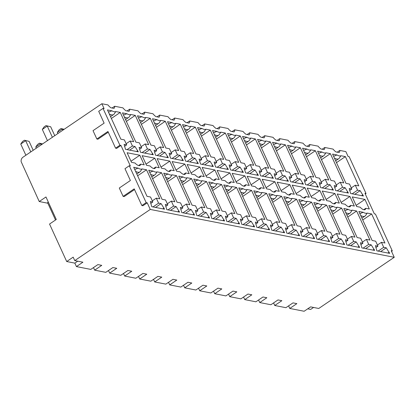 <?xml version="1.0" encoding="UTF-8"?>
<svg xmlns="http://www.w3.org/2000/svg" width="415" height="415" viewBox="0 0 415 415"><rect width="100%" height="100%" fill="white"/><g stroke="black" fill="none" stroke-linecap="round" stroke-linejoin="round"><path stroke-width="0.62" d="M147.237 202.826L142.921 205.752L141.847 205.539L146.163 202.619L147.237 202.826L150.261 209.435L394.25 257.305L391.226 250.696L392.3 250.909L375.425 214.052L374.351 213.844L364.961 193.333L366.035 193.54L349.16 156.688L348.086 156.476L345.861 151.61L339.786 150.417A7.584 3.097 55.9 0 1 339.096 152.554L336.036 151.952A7.584 3.097 55.9 0 1 333.063 149.099L324.779 147.475A7.584 3.097 55.9 0 1 324.089 149.607L321.028 149.006A7.584 3.097 55.9 0 1 318.056 146.153L309.772 144.529A7.584 3.097 55.9 0 1 309.082 146.666L306.021 146.064A7.584 3.097 55.9 0 1 303.049 143.211L294.764 141.582A7.584 3.097 55.9 0 1 294.074 143.72L291.014 143.118A7.584 3.097 55.9 0 1 288.036 140.265L279.757 138.641A7.584 3.097 55.9 0 1 279.067 140.773L276.001 140.171A7.584 3.097 55.9 0 1 273.029 137.318L264.749 135.695A7.584 3.097 55.9 0 1 264.059 137.832L260.994 137.23A7.584 3.097 55.9 0 1 258.021 134.377L249.737 132.748A7.584 3.097 55.9 0 1 249.052 134.885L245.986 134.284A7.584 3.097 55.9 0 1 243.014 131.431L234.729 129.807A7.584 3.097 55.9 0 1 234.039 131.939L230.979 131.342A7.584 3.097 55.9 0 1 228.006 128.484L219.722 126.86A7.584 3.097 55.9 0 1 219.032 128.998L215.971 128.396A7.584 3.097 55.9 0 1 212.999 125.543L204.714 123.919A7.584 3.097 55.9 0 1 204.024 126.051L200.964 125.449A7.584 3.097 55.9 0 1 197.991 122.596L189.707 120.973A7.584 3.097 55.9 0 1 189.017 123.11L185.956 122.508A7.584 3.097 55.9 0 1 182.979 119.655L174.699 118.026A7.584 3.097 55.9 0 1 174.01 120.163L170.944 119.562A7.584 3.097 55.9 0 1 167.971 116.708L159.687 115.085A7.584 3.097 55.9 0 1 159.002 117.217L155.936 116.615A7.584 3.097 55.9 0 1 152.964 113.762L144.679 112.138A7.584 3.097 55.9 0 1 143.989 114.275L140.929 113.674A7.584 3.097 55.9 0 1 137.956 110.821L129.672 109.192A7.584 3.097 55.9 0 1 128.982 111.329L125.921 110.727A7.584 3.097 55.9 0 1 122.949 107.874L114.665 106.25A7.584 3.097 55.9 0 1 113.975 108.382L110.914 107.786A7.584 3.097 55.9 0 1 107.942 104.928L101.867 103.74L104.098 108.606L103.024 108.398L98.708 111.319L104.124 123.141L93.027 130.658L96.851 139.004L107.942 131.488L115.583 148.176L119.899 145.25L103.024 108.398M146.163 202.619L129.288 165.761L124.977 168.687L130.388 180.509L119.292 188.026L123.115 196.373L134.206 188.851L141.847 205.539M119.899 145.25L120.967 145.463L130.362 165.974L129.288 165.761M135.005 146.505L132.427 145.997L130.144 141.017L133.666 141.707L120.262 112.434L115.801 111.557A11.252 4.591 -124.1 0 1 111.92 110.795L107.459 109.923L120.864 139.196L124.381 139.886L126.663 144.866L124.085 144.363L125.501 149.322L138.299 151.833L135.005 146.505L129.646 150.137M139.808 155.231L127.109 152.741L131.503 162.338L135.051 163.033A7.174 2.931 55.9 0 0 138.179 165.419L139.31 165.642A7.174 2.931 55.9 0 0 140 165.419A7.174 2.931 55.9 0 0 140.654 164.132L144.202 164.828L139.808 155.231L131 161.233M154.816 158.177L142.122 155.687L146.516 165.284L150.064 165.979A7.174 2.931 55.9 0 0 153.187 168.36L154.318 168.583A7.174 2.931 55.9 0 0 155.008 168.366A7.174 2.931 55.9 0 0 155.661 167.074L159.21 167.774L154.816 158.177L146.007 164.174M167.826 204.948L165.305 204.45L166.773 209.637L179.576 212.148L176.11 206.571L173.589 206.079L171.312 201.093L174.829 201.783L161.528 172.728L157.093 171.862A11.252 4.591 -124.1 0 1 153.156 171.089L148.726 170.217L162.026 199.273L165.549 199.963L167.826 204.948L165.746 206.354M141.671 147.813L139.092 147.309L140.509 152.269L153.306 154.779L150.012 149.447L147.434 148.944L145.151 143.964L148.674 144.653L135.269 115.38L130.808 114.504A11.252 4.591 -124.1 0 1 126.928 113.741L122.467 112.864L135.871 142.143L139.388 142.833L141.671 147.813L139.544 149.255M169.823 161.119L157.129 158.629L161.523 168.225L165.071 168.921A7.174 2.931 55.9 0 0 168.194 171.307L169.33 171.53A7.174 2.931 55.9 0 0 170.015 171.312A7.174 2.931 55.9 0 0 170.669 170.02L174.217 170.715L169.823 161.119L161.015 167.121M182.839 207.889L180.312 207.396L181.78 212.579L194.583 215.089L191.123 209.518L188.597 209.02L186.319 204.04L189.837 204.73L176.536 175.675L172.106 174.803A11.252 4.591 -124.1 0 1 168.163 174.03L163.733 173.164L177.039 202.219L180.556 202.909L182.839 207.889L180.753 209.3M156.678 150.759L154.1 150.251L155.516 155.215L168.319 157.726L165.02 152.393L162.441 151.89L160.159 146.905L163.681 147.6L150.277 118.322L145.821 117.45A11.252 4.591 -124.1 0 1 141.935 116.688L137.474 115.811L150.878 145.084L154.401 145.779L156.678 150.759L154.551 152.201M184.831 164.065L172.137 161.575L176.531 171.172L180.079 171.867A7.174 2.931 55.9 0 0 183.202 174.253L184.338 174.476A7.174 2.931 55.9 0 0 185.028 174.253A7.174 2.931 55.9 0 0 185.676 172.967L189.224 173.662L184.831 164.065L176.022 170.062M197.846 210.836L195.325 210.338L196.788 215.525L209.591 218.036L206.131 212.459L203.609 211.966L201.327 206.986L204.844 207.676L191.543 178.616L187.113 177.75A11.252 4.591 -124.1 0 1 183.176 176.977L178.741 176.105L192.046 205.166L195.564 205.856L197.846 210.836L195.766 212.247M171.685 153.7L169.107 153.197L170.524 158.157L183.326 160.667L180.027 155.34L177.449 154.831L175.172 149.851L178.689 150.541L165.284 121.268L160.828 120.392A11.252 4.591 -124.1 0 1 156.943 119.629L152.487 118.757L165.886 148.031L169.408 148.72L171.685 153.7L169.559 155.143M199.838 167.012L187.144 164.522L191.538 174.113L195.086 174.814A7.174 2.931 55.9 0 0 198.209 177.195L199.345 177.418A7.174 2.931 55.9 0 0 200.035 177.2A7.174 2.931 55.9 0 0 200.684 175.908L204.232 176.608L199.838 167.012L191.03 173.008M212.854 213.777L210.332 213.284L211.795 218.466L224.598 220.982L221.138 215.406L218.617 214.908L216.334 209.928L219.857 210.618L206.551 181.563L202.121 180.691A11.252 4.591 -124.1 0 1 198.183 179.923L193.748 179.052L207.054 208.107L210.571 208.797L212.854 213.777L210.773 215.188M186.693 156.647L184.12 156.139L185.531 161.103L198.334 163.614L195.034 158.281L192.456 157.778L190.179 152.798L193.696 153.488L180.292 124.21L175.835 123.338A11.252 4.591 -124.1 0 1 171.95 122.575L167.494 121.699L180.899 150.977L184.416 151.667L186.693 156.647L184.566 158.089M214.851 169.953L202.152 167.463L206.546 177.06L210.094 177.755A7.174 2.931 55.9 0 0 213.217 180.141L214.353 180.364A7.174 2.931 55.9 0 0 215.043 180.141A7.174 2.931 55.9 0 0 215.696 178.855L219.245 179.55L214.851 169.953L206.042 175.955M227.861 216.723L225.34 216.231L226.803 221.413L239.605 223.924L236.145 218.347L233.624 217.854L231.342 212.874L234.864 213.564L221.558 184.509L217.128 183.638A11.252 4.591 -124.1 0 1 213.191 182.865L208.761 181.998L222.061 211.053L225.578 211.743L227.861 216.723L225.781 218.134M201.706 159.593L199.127 159.085L200.538 164.044L213.341 166.56L210.042 161.228L207.469 160.724L205.186 155.739L208.704 156.429L195.304 127.156L190.843 126.279A11.252 4.591 -124.1 0 1 186.958 125.522L182.501 124.645L195.906 153.918L199.423 154.608L201.706 159.593L199.579 161.03M229.858 172.899L217.159 170.409L221.553 180.006L225.101 180.701A7.174 2.931 55.9 0 0 228.224 183.088L229.36 183.311A7.174 2.931 55.9 0 0 230.05 183.088A7.174 2.931 55.9 0 0 230.704 181.801L234.252 182.496L229.858 172.899L221.05 178.896M242.868 219.67L240.347 219.172L241.815 224.359L254.613 226.87L251.153 221.294L248.632 220.801L246.349 215.821L249.872 216.511L236.566 187.45L232.135 186.584A11.252 4.591 -124.1 0 1 228.198 185.811L223.768 184.94L237.069 213.995L240.591 214.69L242.868 219.67L240.788 221.081M216.713 162.535L214.135 162.032L215.551 166.991L228.349 169.502L225.055 164.174L222.476 163.666L220.194 158.686L223.716 159.376L210.312 130.103L205.85 129.226A11.252 4.591 -124.1 0 1 201.97 128.463L197.509 127.592L210.913 156.865L214.431 157.555L216.713 162.535L214.586 163.977M244.866 175.846L232.172 173.351L236.56 182.948L240.109 183.643A7.174 2.931 55.9 0 0 243.237 186.029L244.368 186.252A7.174 2.931 55.9 0 0 245.058 186.034A7.174 2.931 55.9 0 0 245.711 184.742L249.259 185.438L244.866 175.846L236.057 181.843M257.876 222.611L255.355 222.118L256.823 227.301L269.62 229.817L266.16 224.24L263.639 223.742L261.362 218.762L264.879 219.452L251.578 190.397L247.143 189.525A11.252 4.591 -124.1 0 1 243.206 188.752L238.775 187.886L252.076 216.941L255.599 217.631L257.876 222.611L255.796 224.022M231.72 165.481L229.142 164.973L230.558 169.937L243.356 172.448L240.062 167.115L237.484 166.612L235.201 161.632L238.724 162.322L225.319 133.044L220.858 132.172A11.252 4.591 -124.1 0 1 216.978 131.41L212.516 130.533L225.921 159.811L229.438 160.501L231.72 165.481L229.594 166.923M259.873 178.787L247.179 176.297L251.573 185.894L255.121 186.589A7.174 2.931 55.9 0 0 258.244 188.975L259.38 189.199A7.174 2.931 55.9 0 0 260.065 188.975A7.174 2.931 55.9 0 0 260.719 187.689L264.267 188.384L259.873 178.787L251.065 184.789M272.883 225.558L270.362 225.065L271.83 230.247L284.633 232.758L281.173 227.181L278.647 226.689L276.369 221.709L279.886 222.399L266.586 193.343L262.15 192.472A11.252 4.591 -124.1 0 1 258.213 191.699L253.783 190.827L267.089 219.888L270.606 220.578L272.883 225.558L270.803 226.969M246.728 168.423L244.15 167.919L245.566 172.879L258.369 175.389L255.069 170.062L252.491 169.553L250.209 164.573L253.731 165.263L240.327 135.99L235.865 135.114A11.252 4.591 -124.1 0 1 231.985 134.351L227.524 133.48L240.928 162.753L244.451 163.443L246.728 168.423L244.601 169.865M274.88 181.734L262.187 179.244L266.58 188.841L270.129 189.536A7.174 2.931 55.9 0 0 273.252 191.917L274.388 192.14A7.174 2.931 55.9 0 0 275.078 191.922A7.174 2.931 55.9 0 0 275.726 190.635L279.274 191.331L274.88 181.734L266.072 187.73M287.896 228.504L285.37 228.006L286.838 233.194L299.64 235.704L296.18 230.128L293.659 229.635L291.377 224.65L294.894 225.34L281.593 196.285L277.163 195.418A11.252 4.591 -124.1 0 1 273.22 194.645L268.79 193.774L282.096 222.829L285.613 223.519L287.896 228.504L285.811 229.91M261.735 171.369L259.157 170.866L260.573 175.825L273.376 178.336L270.077 173.008L267.499 172.5L265.221 167.52L268.738 168.21L255.334 138.937L250.878 138.06A11.252 4.591 -124.1 0 1 246.992 137.298L242.536 136.421L255.936 165.699L259.458 166.389L261.735 171.369L259.608 172.811M289.888 184.68L277.194 182.185L281.588 191.782L285.136 192.477A7.174 2.931 55.9 0 0 288.259 194.863L289.395 195.086A7.174 2.931 55.9 0 0 290.085 194.868A7.174 2.931 55.9 0 0 290.733 193.577L294.282 194.272L289.888 184.68L281.08 190.677M302.903 231.446L300.382 230.953L301.845 236.135L314.648 238.646L311.188 233.074L308.667 232.576L306.384 227.596L309.906 228.286L296.601 199.231L292.17 198.36A11.252 4.591 -124.1 0 1 288.233 197.587L283.798 196.72L297.104 225.776L300.621 226.466L302.903 231.446L300.823 232.857M276.743 174.316L274.17 173.807L275.581 178.772L288.384 181.282L285.084 175.95L282.506 175.446L280.229 170.466L283.746 171.156L270.341 141.878L265.885 141.007A11.252 4.591 -124.1 0 1 262 140.244L257.544 139.367L270.943 168.64L274.465 169.336L276.743 174.316L274.616 175.758M304.901 187.622L292.202 185.132L296.595 194.728L300.144 195.424A7.174 2.931 55.9 0 0 303.266 197.81L304.402 198.033A7.174 2.931 55.9 0 0 305.092 197.81A7.174 2.931 55.9 0 0 305.746 196.523L309.289 197.218L304.901 187.622L296.087 193.618M317.911 234.392L315.39 233.894L316.853 239.082L329.655 241.592L326.195 236.016L323.674 235.523L321.392 230.543L324.914 231.233L311.608 202.172L307.178 201.306A11.252 4.591 -124.1 0 1 303.24 200.533L298.81 199.662L312.111 228.722L315.628 229.412L317.911 234.392L315.831 235.803M291.755 177.257L289.177 176.754L290.588 181.713L303.391 184.224L300.092 178.896L297.514 178.388L295.236 173.408L298.753 174.098L285.354 144.825L280.893 143.948A11.252 4.591 -124.1 0 1 277.007 143.185L272.551 142.314L285.956 171.587L289.473 172.277L291.755 177.257L289.629 178.699M319.908 190.568L307.209 188.078L311.603 197.67L315.151 198.37A7.174 2.931 55.9 0 0 318.274 200.751L319.41 200.974A7.174 2.931 55.9 0 0 320.1 200.756A7.174 2.931 55.9 0 0 320.754 199.465L324.302 200.165L319.908 190.568L311.1 196.565M332.918 237.333L330.397 236.841L331.865 242.023L344.663 244.539L341.203 238.962L338.682 238.464L336.399 233.484L339.921 234.174L326.615 205.119L322.185 204.253A11.252 4.591 -124.1 0 1 318.248 203.48L313.818 202.608L327.119 231.663L330.641 232.353L332.918 237.333L330.838 238.744M306.763 180.203L304.185 179.695L305.596 184.659L318.398 187.17L315.104 181.837L312.526 181.334L310.244 176.354L313.761 177.044L300.361 147.766L295.9 146.894A11.252 4.591 -124.1 0 1 292.02 146.132L287.559 145.255L300.963 174.533L304.48 175.223L306.763 180.203L304.636 181.646M334.915 193.509L322.222 191.019L326.61 200.616L330.158 201.311A7.174 2.931 55.9 0 0 333.287 203.698L334.417 203.921A7.174 2.931 55.9 0 0 335.107 203.698A7.174 2.931 55.9 0 0 335.761 202.411L339.309 203.106L334.915 193.509L326.107 199.511M347.926 240.28L345.405 239.787L346.873 244.969L359.67 247.48L356.21 241.904L353.689 241.411L351.412 236.431L354.929 237.121L341.628 208.065L337.193 207.194A11.252 4.591 -124.1 0 1 333.255 206.421L328.825 205.555L342.126 234.61L345.648 235.3L347.926 240.28L345.845 241.691M321.77 183.15L319.192 182.642L320.608 187.601L333.406 190.117L330.112 184.784L327.534 184.281L325.251 179.296L328.773 179.991L315.369 150.712L310.908 149.836A11.252 4.591 -124.1 0 1 307.027 149.078L302.566 148.202L315.971 177.475L319.488 178.165L321.77 183.15L319.643 184.587M349.923 196.456L337.229 193.966L341.623 203.563L345.171 204.258A7.174 2.931 55.9 0 0 348.294 206.644L349.425 206.867A7.174 2.931 55.9 0 0 350.115 206.644A7.174 2.931 55.9 0 0 350.768 205.358L354.317 206.053L349.923 196.456L341.114 202.453M362.933 243.226L360.412 242.728L361.88 247.916L374.683 250.427L371.218 244.85L368.696 244.357L366.419 239.377L369.936 240.067L356.635 211.007L352.2 210.14A11.252 4.591 -124.1 0 1 348.263 209.368L343.833 208.496L357.133 237.551L360.656 238.246L362.933 243.226L360.853 244.637M336.778 186.091L334.2 185.588L335.616 190.547L348.413 193.058L345.119 187.73L342.541 187.222L340.259 182.242L343.781 182.932L330.376 153.659L325.915 152.782A11.252 4.591 -124.1 0 1 322.035 152.02L317.574 151.148L330.978 180.421L334.495 181.111L336.778 186.091L334.651 187.533M381.427 242.319L383.704 247.299L386.23 247.797L389.69 253.373L376.887 250.857L375.419 245.675L377.946 246.168L375.663 241.188L372.146 240.498L358.84 211.443L363.27 212.309A11.252 4.591 -124.1 0 0 367.213 213.082L371.643 213.953L384.944 243.008L381.427 242.319L377.422 245.032M345.384 156.6L340.928 155.729A11.252 4.591 -124.1 0 1 337.042 154.966L332.581 154.09L345.986 183.368L349.508 184.058L351.785 189.038L349.207 188.529L350.623 193.494L363.426 196.005L360.127 190.672L357.548 190.169L355.271 185.189L358.788 185.879L345.384 156.6L336.492 162.628M364.437 209.808A7.174 2.931 55.9 0 0 365.127 209.591A7.174 2.931 55.9 0 0 365.776 208.299L369.324 208.994L364.93 199.402L352.236 196.907L356.63 206.504L360.179 207.204A7.174 2.931 55.9 0 0 363.301 209.585L364.437 209.808M152.819 202.001L150.297 201.508L151.766 206.691L164.563 209.202L161.103 203.625L158.582 203.132L156.305 198.152L159.822 198.842L146.516 169.787L142.086 168.915A11.252 4.591 -124.1 0 1 138.148 168.142L133.718 167.271L147.019 196.331L150.541 197.021L152.819 202.001L150.738 203.412M156.305 198.152L152.3 200.865M146.516 169.787L137.624 175.81M140.81 170.887L140.394 171.421A12.476 5.089 -124.1 0 0 140.488 171.296L142.086 168.915M140.394 171.421A12.476 5.089 -124.1 0 1 139.891 171.898A12.476 5.089 -124.1 0 1 135.575 171.333M138.148 168.142L134.719 169.46M158.582 203.132L152.979 206.929M161.103 203.625L155.501 207.422M164.029 208.024L162.799 208.854M137.764 150.661L136.535 151.491M132.427 145.997L127.068 149.633M130.144 141.017L126.144 143.73M120.262 112.434L111.37 118.462M115.801 111.557L114.13 114.052A12.476 5.089 -124.1 0 1 113.627 114.53A12.476 5.089 -124.1 0 1 109.311 113.969M111.92 110.795L108.465 112.117M126.663 144.866L124.536 146.308M138.626 165.507L140.654 164.132M153.633 168.449L155.661 167.074M157.093 171.862L155.402 174.367A12.476 5.089 -124.1 0 1 154.904 174.84A12.476 5.089 -124.1 0 1 150.583 174.279M153.156 171.089L149.727 172.407M179.036 210.97L177.812 211.8M176.11 206.571L170.508 210.369M173.589 206.079L167.987 209.876M171.312 201.093L167.307 203.807M161.528 172.728L152.637 178.756M130.808 114.504L129.221 116.885A12.476 5.089 -124.1 0 1 129.138 116.999A12.476 5.089 -124.1 0 1 128.634 117.476A12.476 5.089 -124.1 0 1 124.318 116.911M126.928 113.741L123.473 115.064M152.772 153.602L151.548 154.432M150.012 149.447L144.653 153.083M147.434 148.944L142.075 152.575M145.151 143.964L141.152 146.677M135.269 115.38L126.378 121.403M168.64 171.395L170.669 170.02M172.106 174.803L170.409 177.309A12.476 5.089 -124.1 0 1 169.911 177.786A12.476 5.089 -124.1 0 1 165.595 177.226M168.163 174.03L164.734 175.353M194.044 213.917L192.819 214.747M191.123 209.518L185.515 213.315M188.597 209.02L182.994 212.817M186.319 204.04L182.315 206.753M176.536 175.675L167.644 181.703M145.821 117.45L144.228 119.831A12.476 5.089 -124.1 0 1 144.145 119.945A12.476 5.089 -124.1 0 1 143.647 120.417A12.476 5.089 -124.1 0 1 139.326 119.857M141.935 116.688L138.48 118.01M167.779 156.548L166.555 157.378M165.02 152.393L159.661 156.024M162.441 151.89L157.083 155.521M160.159 146.905L156.159 149.618M150.277 118.322L141.385 124.35M183.648 174.341L185.676 172.967M187.113 177.75L185.422 180.255A12.476 5.089 -124.1 0 1 184.919 180.733A12.476 5.089 -124.1 0 1 180.603 180.167M183.176 176.977L179.742 178.294M209.051 216.858L207.827 217.688M206.131 212.459L200.528 216.257M203.609 211.966L198.002 215.764M201.327 206.986L197.322 209.7M191.543 178.616L182.652 184.644M160.828 120.392L159.236 122.773A12.476 5.089 -124.1 0 1 159.158 122.887A12.476 5.089 -124.1 0 1 158.655 123.364A12.476 5.089 -124.1 0 1 154.339 122.799M156.943 119.629L153.488 120.952M182.787 159.495L181.563 160.325M180.027 155.34L174.668 158.971M177.449 154.831L172.09 158.463M175.172 149.851L171.167 152.564M165.284 121.268L156.393 127.296M198.661 177.283L200.684 175.908M202.121 180.691L200.429 183.202A12.476 5.089 -124.1 0 1 199.926 183.674A12.476 5.089 -124.1 0 1 195.61 183.114M198.183 179.923L194.754 181.241M224.059 219.805L222.834 220.635M221.138 215.406L215.535 219.203M218.617 214.908L213.014 218.705M216.334 209.928L212.335 212.641M206.551 181.563L197.659 187.59M175.835 123.338L174.248 125.719A12.476 5.089 -124.1 0 1 174.165 125.833A12.476 5.089 -124.1 0 1 173.662 126.31A12.476 5.089 -124.1 0 1 169.346 125.745M171.95 122.575L168.5 123.898M197.794 162.436L196.57 163.266M195.034 158.281L189.676 161.917M192.456 157.778L187.098 161.409M190.179 152.798L186.174 155.511M180.292 124.21L171.4 130.237M213.668 180.229L215.696 178.855M217.128 183.638L215.437 186.143A12.476 5.089 -124.1 0 1 214.934 186.62A12.476 5.089 -124.1 0 1 210.618 186.055M213.191 182.865L209.762 184.182M239.066 222.751L237.842 223.581M236.145 218.347L230.543 222.144M233.624 217.854L228.022 221.651M231.342 212.874L227.342 215.587M221.558 184.509L212.667 190.532M190.843 126.279L189.256 128.66A12.476 5.089 -124.1 0 1 189.173 128.775A12.476 5.089 -124.1 0 1 188.669 129.252A12.476 5.089 -124.1 0 1 184.353 128.692M186.958 125.522L183.508 126.84M212.802 165.383L211.577 166.213M210.042 161.228L204.683 164.859M207.469 160.724L202.105 164.356M205.186 155.739L201.182 158.452M195.304 127.156L186.408 133.184M228.675 183.176L230.704 181.801M232.135 186.584L230.538 188.96A12.476 5.089 -124.1 0 1 230.444 189.09A12.476 5.089 -124.1 0 1 229.941 189.567A12.476 5.089 -124.1 0 1 225.625 189.001M228.198 185.811L224.769 187.129M254.079 225.693L252.849 226.523M251.153 221.294L245.55 225.091M248.632 220.801L243.029 224.598M246.349 215.821L242.35 218.529M236.566 187.45L227.674 193.478M205.85 129.226L204.263 131.607A12.476 5.089 -124.1 0 1 204.18 131.721A12.476 5.089 -124.1 0 1 203.677 132.198A12.476 5.089 -124.1 0 1 199.361 131.633M201.97 128.463L198.515 129.786M227.809 168.324L226.585 169.154M225.055 164.174L219.696 167.805M222.476 163.666L217.118 167.297M220.194 158.686L216.189 161.399M210.312 130.103L201.42 136.125M243.683 186.117L245.711 184.742M247.143 189.525L245.452 192.031A12.476 5.089 -124.1 0 1 244.954 192.508A12.476 5.089 -124.1 0 1 240.633 191.948M243.206 188.752L239.777 190.075M269.086 228.639L267.862 229.469M266.16 224.24L260.558 228.037M263.639 223.742L258.037 227.539M261.362 218.762L257.357 221.475M251.578 190.397L242.682 196.425M220.858 132.172L219.27 134.553A12.476 5.089 -124.1 0 1 219.187 134.668A12.476 5.089 -124.1 0 1 218.684 135.145A12.476 5.089 -124.1 0 1 214.368 134.579M216.978 131.41L213.523 132.733M242.822 171.271L241.597 172.101M240.062 167.115L234.703 170.747M237.484 166.612L232.125 170.243M235.201 161.632L231.202 164.345M225.319 133.044L216.428 139.072M258.69 189.064L260.719 187.689M262.15 192.472L260.459 194.977A12.476 5.089 -124.1 0 1 259.961 195.455A12.476 5.089 -124.1 0 1 255.64 194.889M258.213 191.699L254.784 193.017M284.093 231.58L282.869 232.41M281.173 227.181L275.565 230.979M278.647 226.689L273.044 230.486M276.369 221.709L272.365 224.422M266.586 193.343L257.694 199.366M235.865 135.114L234.278 137.495A12.476 5.089 -124.1 0 1 234.195 137.609A12.476 5.089 -124.1 0 1 233.697 138.086A12.476 5.089 -124.1 0 1 229.376 137.526M231.985 134.351L228.53 135.674M257.829 174.217L256.605 175.047M255.069 170.062L249.711 173.693M252.491 169.553L247.133 173.19M250.209 164.573L246.209 167.287M240.327 135.99L231.435 142.018M273.698 192.005L275.726 190.635M277.163 195.418L275.472 197.924A12.476 5.089 -124.1 0 1 274.969 198.396A12.476 5.089 -124.1 0 1 270.653 197.836M273.22 194.645L269.792 195.963M299.101 234.527L297.877 235.357M296.18 230.128L290.578 233.925M293.659 229.635L288.052 233.432M291.377 224.65L287.372 227.363M281.593 196.285L272.702 202.313M250.878 138.06L249.285 140.441A12.476 5.089 -124.1 0 1 249.208 140.555A12.476 5.089 -124.1 0 1 248.704 141.033A12.476 5.089 -124.1 0 1 244.388 140.467M246.992 137.298L243.538 138.62M272.837 177.158L271.612 177.988M270.077 173.008L264.718 176.64M267.499 172.5L262.14 176.131M265.221 167.52L261.217 170.233M255.334 138.937L246.443 144.96M288.705 194.951L290.733 193.577M292.17 198.36L290.479 200.865A12.476 5.089 -124.1 0 1 289.976 201.342A12.476 5.089 -124.1 0 1 285.66 200.782M288.233 197.587L284.799 198.91M314.108 237.473L312.884 238.303M311.188 233.074L305.585 236.872M308.667 232.576L303.064 236.374M306.384 227.596L302.379 230.309M296.601 199.231L287.709 205.259M265.885 141.007L264.298 143.388A12.476 5.089 -124.1 0 1 264.215 143.502A12.476 5.089 -124.1 0 1 263.712 143.974A12.476 5.089 -124.1 0 1 259.396 143.414M262 140.244L258.55 141.567M287.844 180.105L286.62 180.935M285.084 175.95L279.726 179.581M282.506 175.446L277.147 179.078M280.229 170.466L276.224 173.179M270.341 141.878L261.45 147.906M303.718 197.898L305.746 196.523M307.178 201.306L305.487 203.812A12.476 5.089 -124.1 0 1 304.983 204.289A12.476 5.089 -124.1 0 1 300.668 203.724M303.24 200.533L299.812 201.851M329.116 240.415L327.892 241.245M326.195 236.016L320.593 239.813M323.674 235.523L318.072 239.32M321.392 230.543L317.392 233.256M311.608 202.172L302.717 208.2M280.893 143.948L279.305 146.329A12.476 5.089 -124.1 0 1 279.222 146.443A12.476 5.089 -124.1 0 1 278.719 146.92A12.476 5.089 -124.1 0 1 274.403 146.355M277.007 143.185L273.558 144.508M302.851 183.051L301.627 183.881M300.092 178.896L294.733 182.527M297.514 178.388L292.155 182.019M295.236 173.408L291.231 176.121M285.354 144.825L276.457 150.853M318.725 200.839L320.754 199.465M322.185 204.253L320.494 206.758A12.476 5.089 -124.1 0 1 319.991 207.23A12.476 5.089 -124.1 0 1 315.675 206.67M318.248 203.48L314.819 204.797M344.123 243.361L342.899 244.191M341.203 238.962L335.6 242.759M338.682 238.464L333.079 242.261M336.399 233.484L332.399 236.197M326.615 205.119L317.724 211.147M295.9 146.894L294.313 149.275A12.476 5.089 -124.1 0 1 294.23 149.39A12.476 5.089 -124.1 0 1 293.727 149.867A12.476 5.089 -124.1 0 1 289.411 149.301M292.02 146.132L288.565 147.455M317.859 185.993L316.635 186.823M315.104 181.837L309.74 185.474M312.526 181.334L307.167 184.966M310.244 176.354L306.239 179.067M300.361 147.766L291.47 153.794M333.733 203.786L335.761 202.411M337.193 207.194L335.502 209.7A12.476 5.089 -124.1 0 1 334.998 210.177A12.476 5.089 -124.1 0 1 330.682 209.611M333.255 206.421L329.826 207.739M359.136 246.308L357.912 247.138M356.21 241.904L350.608 245.701M353.689 241.411L348.086 245.208M351.412 236.431L347.407 239.144M341.628 208.065L332.731 214.088M310.908 149.836L309.32 152.222A12.476 5.089 -124.1 0 1 309.237 152.331A12.476 5.089 -124.1 0 1 308.734 152.808A12.476 5.089 -124.1 0 1 304.418 152.248M307.027 149.078L303.573 150.396M332.872 188.939L331.642 189.769M330.112 184.784L324.753 188.415M327.534 184.281L322.175 187.912M325.251 179.296L321.252 182.009M315.369 150.712L306.478 156.74M348.74 206.732L350.768 205.358M352.2 210.14L350.509 212.646A12.476 5.089 -124.1 0 1 350.011 213.123A12.476 5.089 -124.1 0 1 345.69 212.558M348.263 209.368L344.834 210.685M374.143 249.249L372.919 250.079M371.218 244.85L365.615 248.647M368.696 244.357L363.094 248.154M366.419 239.377L362.414 242.09M356.635 211.007L347.744 217.035M325.915 152.782L324.328 155.163A12.476 5.089 -124.1 0 1 324.245 155.277A12.476 5.089 -124.1 0 1 323.747 155.755A12.476 5.089 -124.1 0 1 319.425 155.189M322.035 152.02L318.58 153.343M347.879 191.886L346.655 192.716M345.119 187.73L339.761 191.362M342.541 187.222L337.182 190.853M340.259 182.242L336.259 184.955M330.376 153.659L321.485 159.682M371.643 213.953L362.752 219.981M377.946 246.168L375.86 247.579M389.151 252.196L387.926 253.026M386.23 247.797L380.628 251.594M383.704 247.299L378.101 251.096M359.841 213.632L363.27 212.309M365.61 215.463A12.476 5.089 -124.1 0 1 365.522 215.587A12.476 5.089 -124.1 0 1 365.018 216.065A12.476 5.089 -124.1 0 1 360.702 215.504M367.213 213.082L365.522 215.587M351.785 189.038L349.658 190.48M333.587 156.289L337.042 154.966M340.928 155.729L339.335 158.11A12.476 5.089 -124.1 0 1 339.252 158.224A12.476 5.089 -124.1 0 1 338.754 158.701A12.476 5.089 -124.1 0 1 334.433 158.136M355.271 185.189L351.266 187.902M357.548 190.169L352.19 193.8M360.127 190.672L354.768 194.303M362.886 194.827L361.662 195.657M363.748 209.674L365.776 208.299M364.93 199.402L356.122 205.399M150.261 209.435L74.757 260.604L82.907 262.202L76.433 266.586L90.802 269.408L97.888 264.604L101.748 265.361L94.662 270.165L105.809 272.349L112.896 267.545L116.755 268.303L109.669 273.106L120.817 275.295L127.903 270.492L131.763 271.249L124.676 276.053L135.824 278.242L142.91 273.438L146.77 274.196L139.684 278.999L150.832 281.183L157.918 276.38L161.777 277.137L154.691 281.941L165.839 284.13L172.931 279.326L176.79 280.084L169.699 284.887L180.847 287.076L187.938 282.267L191.797 283.025L184.706 287.828L195.859 290.018L202.945 285.214L206.805 285.971L199.719 290.775L210.867 292.964L217.953 288.16L221.812 288.918L214.726 293.721L225.874 295.905L232.96 291.102L236.82 291.859L229.734 296.663L240.882 298.852L247.968 294.048L251.827 294.806L244.741 299.609L255.889 301.798L262.98 296.995L266.84 297.752L259.749 302.556L270.896 304.74L277.988 299.936L281.847 300.693L274.756 305.497L285.909 307.686L292.995 302.883L296.855 303.64L289.769 308.444L304.133 311.26L310.602 306.877L318.751 308.475L394.25 257.305M77.719 261.185L74.85 263.131L66.706 261.533L49.546 224.053L56.279 219.488L45.966 196.969L39.233 201.534L47.839 203.22M74.85 263.131L76.433 266.586M93.479 267.587L94.662 270.165M108.486 270.533L109.669 273.106M123.499 273.48L124.676 276.053M138.506 276.421L139.684 278.999M153.514 279.368L154.691 281.941M168.521 282.314L169.699 284.887M183.529 285.255L184.706 287.828M198.536 288.202L199.719 290.775M213.549 291.148L214.726 293.721M228.556 294.09L229.734 296.663M243.564 297.036L244.741 299.609M258.571 299.978L259.749 302.556M273.578 302.924L274.756 305.497M288.586 305.871L289.769 308.444M307.733 308.822L310.695 309.403L313.564 307.458M55.522 220.002L47.569 202.629L48.322 202.121M39.233 201.534L21.165 161.705A4.077 3.445 101.1 0 1 22.981 157.207L101.867 103.74M47.445 140.623L42.32 129.428L47.253 126.087L52.378 137.282M50.682 126.762L45.987 125.605L50.682 126.762L54.759 135.669M45.987 125.605L44.14 126.86L42.32 129.428M25.875 155.241L20.75 144.052L25.678 140.711L30.803 151.9M29.112 141.38L24.418 140.223L29.112 141.38L33.19 150.287M24.418 140.223L22.566 141.479L20.75 144.052M57.872 133.557L57.332 132.375L59.148 129.802L60.995 128.551L64.154 129.298M64.035 129.381L62.26 129.034L62.8 130.217M60.995 128.551L62.26 129.034L57.332 132.375M36.302 148.176L35.757 146.993L37.573 144.425L39.425 143.17L42.584 143.917M42.46 144L40.691 143.652L41.23 144.835M39.425 143.17L40.691 143.652L35.757 146.993M112.066 108.009L114.665 106.25M74.757 260.604L73.175 257.144L66.706 261.533M96.851 139.004L97.919 139.217L108.268 132.198M120.967 145.463L116.657 148.383L115.583 148.176M123.115 196.373L124.184 196.58L134.533 189.567M391.553 251.412L392.3 250.909M365.288 194.044L366.035 193.54M337.193 152.181L339.786 150.417M322.18 149.234L324.779 147.475M307.173 146.288L309.772 144.529M292.165 143.346L294.764 141.582M277.158 140.4L279.757 138.641M262.15 137.453L264.749 135.695M247.143 134.512L249.737 132.748M232.13 131.565L234.729 129.807M217.123 128.624L219.722 126.86M202.115 125.678L204.714 123.919M187.108 122.731L189.707 120.973M172.101 119.79L174.699 118.026M157.093 116.843L159.687 115.085M142.086 113.897L144.679 112.138M127.073 110.955L129.672 109.192M139.891 171.898L136.794 173.999M113.627 114.53L110.53 116.631M151.802 176.94L154.904 174.84M125.538 119.577L128.634 117.476M166.814 179.887L169.911 177.786M140.545 122.518L143.647 120.417M181.822 182.828L184.919 180.733M155.558 125.465L158.655 123.364M196.829 185.775L199.926 183.674M170.565 128.406L173.662 126.31M211.837 188.721L214.934 186.62M185.572 131.353L188.669 129.252M230.859 188.55L230.444 189.09M226.844 191.663L229.941 189.567M200.58 134.299L203.677 132.198M241.852 194.609L244.949 192.508M215.587 137.241L218.684 135.145M256.859 197.556L259.961 195.455M230.595 140.187L233.697 138.086M271.872 200.497L274.969 198.396M245.607 143.134L248.704 141.033M286.879 203.443L289.976 201.342M260.615 146.075L263.712 143.974M301.887 206.385L304.983 204.289M275.622 149.021L278.719 146.92M316.894 209.331L319.991 207.23M290.63 151.963L293.727 149.867M331.901 212.278L334.998 210.177M305.637 154.909L308.734 152.808M346.909 215.219L350.011 213.123M320.645 157.856L323.747 155.755M361.921 218.166L365.018 216.065M335.652 160.797L338.754 158.701"/></g></svg>
